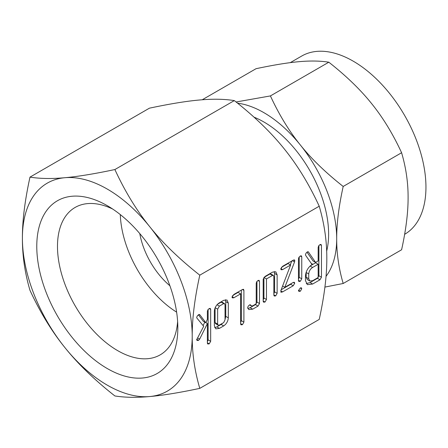 <?xml version="1.0" encoding="UTF-8"?>
<svg xmlns="http://www.w3.org/2000/svg" width="448" height="448" viewBox="0 0 448 448"><rect width="100%" height="100%" fill="white"/><g stroke="black" fill="none" stroke-linecap="round" stroke-linejoin="round"><path stroke-width="0.67" d="M300.334 287.935L301.353 287.784L301.756 288.753L300.334 291.25L298.872 291.351L298.474 290.651L300.334 287.935L301.756 288.753M301.263 255.786L301.756 256.827L301.756 278.807L300.311 281.316L298.866 281.501L298.474 280.7L298.474 258.72L298.866 257.438L300.311 255.97L301.398 255.853M282.621 291.883L280.952 292.303L280.879 290.55L290.618 264.998L282.621 269.618L281.221 269.786L280.734 269.046L282.621 266.297L293.238 260.17L294.498 259.907L294.795 260.736L294.538 261.94L284.833 287.291L293.238 282.436L294.325 282.29L294.711 283.242L293.238 285.751L282.621 291.883L280.784 290.819M265.037 302.036L263.603 302.204L263.189 301.398L263.189 279.222L265.065 276.433L272.49 272.149L275.794 271.802L277.138 274.865L277.138 293.345L275.705 295.876L274.271 296.044L273.857 295.232L273.857 276.674L273.392 275.419L272.524 275.447L266.47 278.942L266.47 299.499L265.037 302.036L263.189 300.972M259 280.297L259.498 281.35L259.498 303.531L258.014 306.09L252.666 309.176L248.814 309.579L247.621 307.742L248.231 306.124L249.558 304.909L250.499 304.864L251.39 305.939L252.711 305.833L256.211 303.811L256.211 283.254L256.76 281.652L258.059 280.476L259.112 280.353M233.878 297.758L232.45 297.909L231.98 297.192L233.873 294.442L242.424 289.509L243.544 289.296L243.902 290.349L243.902 322.134L242.469 324.66L241.013 324.822L240.621 324.022L240.621 293.866L233.878 297.758L232.064 296.71M219.419 328.373L215.796 328.849L214.362 325.886L214.362 311.114C214.738 307.485 216.423 304.707 219.419 302.786L223.664 300.339L226.968 299.992L228.312 303.055L228.312 317.834C228.015 321.272 226.464 323.966 223.664 325.92L219.419 328.373L216.871 326.9L214.698 327.673M192.209 336.146C192.147 353.545 194.678 370.955 199.791 388.371C179.491 392.678 162.814 395.399 149.755 396.542A120.07 69.322 -120 0 0 192.209 336.146A120.07 69.322 -120 0 0 149.755 226.733A120.07 69.322 -120 0 0 107.302 189.09A120.07 69.322 -120 0 0 64.854 177.716A120.07 69.322 -120 0 0 22.4 238.112A120.07 69.322 -120 0 0 64.854 347.525A120.07 69.322 -120 0 0 107.302 385.168A120.07 69.322 -120 0 0 149.755 396.542C136.674 397.74 125.048 397.544 114.884 395.954C94.59 380.01 77.913 363.866 64.854 347.525C51.772 331.352 40.146 312.29 29.982 290.338C24.875 273.034 22.344 255.623 22.4 238.112C22.344 220.774 24.87 200.452 29.982 177.128C40.062 178.724 51.682 178.92 64.854 177.716C77.818 176.585 94.5 173.863 114.884 169.546C124.964 191.391 136.59 210.454 149.755 226.733C162.725 242.973 179.402 259.118 199.791 275.167C194.678 298.368 192.153 318.696 192.209 336.146M199.791 275.167L319.222 206.214C324.335 223.63 326.866 241.035 326.81 258.434C326.861 275.89 324.335 296.218 319.222 319.418L199.791 388.371M210.174 308.37L210.666 309.422L210.666 341.314L209.233 343.846L207.777 344.008L207.385 343.218L207.385 323.557L199.662 339.114L198.565 340.346L197.12 340.497L196.655 339.696L203.694 326.312L196.885 318.069L196.7 317.436L197.299 315.913L198.643 314.664L199.909 314.871L205.867 322.773L207.385 319.323L207.385 311.326L207.934 309.725L209.233 308.549L210.286 308.426M199.539 314.518L199.186 314.451M320.958 244.418L321.451 245.454L321.451 277.245L319.99 279.782L312.614 284.043L307.418 284.648L305.452 280.588L305.452 275.845C306.006 270.777 308.381 266.885 312.57 264.169L312.015 264.488L305.721 255.466L305.452 254.716L306.04 253.148L307.373 251.888L308.386 251.938L315.594 262.422L318.17 260.938L318.17 247.402L318.707 245.784L320.018 244.591L321.093 244.479M308.078 251.675L308.386 251.938L307.95 251.686M107.302 368.564A99.736 57.585 -120 0 0 177.828 327.846A99.736 57.585 -120 0 0 107.302 205.694L107.302 205.694A99.736 57.585 -120 0 0 36.775 246.411A99.736 57.585 -120 0 0 107.302 368.564M112.683 209.037A85.098 49.134 -120 0 0 75.886 207.021A85.098 49.134 -120 0 0 61.858 274.943A85.098 49.134 -120 0 0 117.656 350.633A85.098 49.134 -120 0 0 160.972 354.39A85.098 49.134 -120 0 0 177.621 321.513M319.222 206.214C309.148 184.369 297.522 165.306 284.357 149.022C271.387 132.787 254.71 116.642 234.321 100.593C224.241 98.997 212.621 98.801 199.455 100.005C186.486 101.136 169.809 103.858 149.419 108.175L29.982 177.128M234.321 100.593L114.884 169.546M120.305 214.592A82.874 47.846 -120 0 0 176.618 312.138M139.782 233.593A56.706 32.738 -120 0 0 169.904 285.768M326.67 251.132A91.504 52.83 -120 0 0 263.911 121.996A91.504 52.83 -120 0 0 254.027 117.169M404.639 234.31A102.922 59.422 -120 0 0 420.409 151.833A102.922 59.422 -120 0 0 353.175 61.141A102.922 59.422 -120 0 0 301.711 56.045L290.27 62.647M326.038 276.354A102.922 59.422 -120 0 0 336.694 238.728C336.638 253.63 338.806 268.548 343.19 283.494L401.598 249.771C405.978 229.886 408.145 212.464 408.1 197.501C408.15 182.599 405.983 167.681 401.598 152.734C392.958 134.014 382.995 117.673 371.711 103.718C360.606 89.813 346.31 75.975 328.821 62.199C320.18 60.833 310.218 60.665 298.934 61.695C287.829 62.664 273.532 64.999 256.043 68.701L202.222 99.775M343.19 283.494L324.912 287.078M236.079 101.987L270.413 95.922C279.054 114.643 289.016 130.984 300.3 144.939C311.405 158.844 325.702 172.682 343.19 186.458C338.811 206.343 336.644 223.77 336.694 238.728A102.922 59.422 -120 0 0 300.3 144.939A102.922 59.422 -120 0 0 263.911 112.672A102.922 59.422 -120 0 0 237.546 103.163M343.19 186.458L401.598 152.734M270.413 95.922L328.821 62.199M198.419 314.804L203.319 321.306L205.867 322.773M209.194 308.571L210.666 309.422M208.124 309.462L208.124 339.847L210.666 341.314M208.124 339.847L207.385 341.734M207.385 342.782L209.233 343.846M205.901 322.7L207.385 323.557M204.803 322.162L203.101 325.59M197.59 337.921L199.662 339.114M196.734 339.287L198.565 340.346M225.428 299.695L225.764 301.588L228.312 303.055M225.764 301.588L225.764 316.361L228.312 317.834M225.764 316.361L225.03 319.62M222.852 323.07L221.116 324.453L223.664 325.92M221.116 324.453L216.871 326.9M215.096 307.871L215.096 322.594L217.644 324.066L218.159 325.192L219.386 325.074L223.698 322.588L225.03 319.805L225.03 304.881L224.571 303.621L222.029 302.154L221.15 302.165L217.459 304.293M215.096 322.594L215.611 323.719L218.159 325.192M217.028 304.758L219.386 306.124L217.644 309.142L217.644 324.066M215.169 307.714L217.644 309.142M221.15 302.165L223.698 303.632L219.386 306.124M224.571 303.621L223.698 303.632M242.435 289.498L243.902 290.349M241.354 290.125L241.354 320.662L243.902 322.134M241.354 320.662L240.621 322.543M240.621 323.596L242.469 324.66M232.635 295.534L238.073 292.393L240.621 293.866M256.95 281.389L256.95 302.058L255.466 304.618L250.118 307.703L252.666 309.176M250.118 307.703L247.828 308.482M250.046 304.752L250.936 305.267M258.026 280.504L259.498 281.35M256.95 302.058L259.498 303.531M255.466 304.618L258.014 306.09M274.26 271.505L274.59 273.398L277.138 274.865M274.59 273.398L274.59 291.872L277.138 293.345M274.59 291.872L273.857 293.765M273.857 294.812L275.705 295.876M273.392 275.419L270.844 273.952L269.976 273.974L272.524 275.447M269.976 273.974L263.922 277.469L266.47 278.942M263.922 277.469L263.922 298.026L266.47 299.499M263.922 298.026L263.189 299.925M281.394 267.383L288.07 263.53L290.618 264.998M280.818 268.57L282.621 269.618M293.541 260.008L294.795 260.736M292.354 260.68L294.538 261.94M291.788 261.005L290.321 264.83M282.61 286.003L284.833 287.291M293.278 282.414L294.711 283.242M291.62 283.371L290.69 284.284L293.238 285.751M290.69 284.284L281.17 289.778M298.474 280.258L300.311 281.316M300.289 255.982L301.756 256.827M299.208 256.956L299.208 277.334L301.756 278.807M299.208 277.334L298.474 279.182M298.542 290.214L300.334 291.25M311.27 263.424L312.57 264.169M306.986 252.14L313.046 260.954L315.594 262.422M319.984 244.608L321.451 245.454M318.903 245.504L318.903 275.772L321.451 277.245M318.903 275.772L317.442 278.314L319.99 279.782M317.442 278.314L310.066 282.57L312.614 284.043M310.066 282.57L306.27 283.629M306.208 272.037L306.186 277.222L307.255 279.524L309.803 280.991L312.603 280.728L318.17 277.519L318.17 264.253L312.603 267.467C310.285 269.002 308.997 271.163 308.734 273.952L308.734 278.695L309.803 280.991M318.17 264.253L315.622 262.78L310.274 265.871M306.186 277.222L308.734 278.695M306.186 272.479L308.734 273.952M310.111 266.022L312.603 267.467M251.39 305.939L249.586 304.898"/></g></svg>

